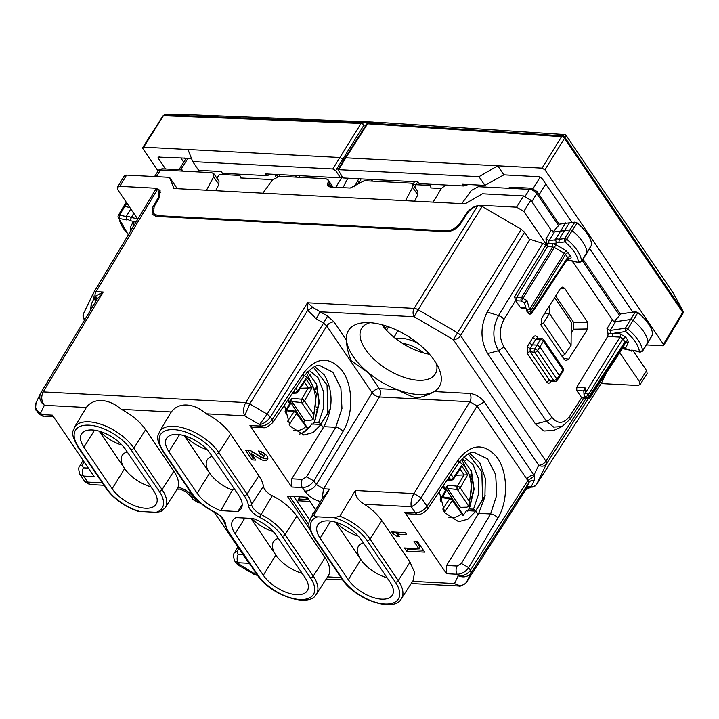<?xml version="1.0" encoding="UTF-8"?>
<svg xmlns="http://www.w3.org/2000/svg" width="719" height="719" viewBox="0 0 719 719"><rect width="100%" height="100%" fill="white"/><g stroke="black" fill="none" stroke-linecap="round" stroke-linejoin="round"><path stroke-width="1.08" d="M253.016 518.498L236.048 517.608A27.286 13.499 31.8 0 0 232.731 520.439A27.286 13.499 31.8 0 0 235.122 533.723L263.334 575.245A27.286 13.499 31.8 0 0 287.061 592.663A27.286 13.499 31.8 0 0 307.319 590.721A27.286 13.499 31.8 0 0 304.928 577.429L276.716 535.916A27.286 13.499 31.8 0 0 253.016 518.498M220.859 510.643A27.286 13.499 31.8 0 1 197.15 493.234L168.938 451.712A27.286 13.499 31.8 0 1 166.547 438.428A27.286 13.499 31.8 0 1 186.805 436.478A27.286 13.499 31.8 0 1 210.532 453.905L238.744 495.418A27.286 13.499 31.8 0 1 241.135 508.71A27.286 13.499 31.8 0 1 237.818 511.542L220.859 510.643L232.363 490.133A27.286 13.499 31.8 0 1 209.642 473.084A27.286 13.499 31.8 0 1 208.42 458.389A27.286 13.499 31.8 0 1 212.204 456.358M273.256 531.62A27.286 13.499 31.8 0 1 251.614 518.426M250.895 518.39L275.826 555.095A27.286 13.499 31.8 0 1 274.604 540.4A27.286 13.499 31.8 0 1 278.388 538.369M302.142 573.331A27.286 13.499 31.8 0 1 275.826 555.095L263.334 575.245M237.818 511.542L242.195 504.702M234.115 488.614L232.363 490.133M184.217 435.66L209.642 473.084L197.15 493.234M263.127 427.652A5.932 3.829 -87 0 1 263.028 427.652A5.932 3.829 -87 0 1 260.62 426.106L259.568 424.57L244.649 415.843L206.299 413.82A37.253 18.424 31.8 0 1 230.628 434.15L258.84 475.672A37.253 18.424 31.8 0 1 263.397 486.251A11.387 5.635 31.8 0 0 272.285 495.733A37.253 18.424 31.8 0 1 296.812 516.161L325.024 557.683A37.253 18.424 31.8 0 1 328.188 575.973L316.387 594.173A36.813 18.209 31.8 0 0 313.259 576.09L285.057 534.577L296.812 516.161M206.299 413.82C193.681 402.784 178.51 401.984 171.329 411.987L121.295 409.354C108.677 398.317 93.506 397.517 86.325 407.511L74.416 427.365A36.813 18.209 31.8 0 1 101.676 424.525A36.813 18.209 31.8 0 1 133.869 448.09L145.624 429.683C139.944 421.604 131.838 414.827 121.295 409.354M191.685 492.946A2.373 1.375 145.8 0 1 190.814 492.524C196.35 500.388 204.205 506.949 214.388 512.198L214.37 511.829A34.44 17.04 31.8 0 1 191.685 492.946L163.483 451.424A34.44 17.04 31.8 0 1 173.989 429.629A34.44 17.04 31.8 0 1 215.997 454.192A2.373 1.375 -34.2 0 0 218.873 452.566A36.813 18.209 31.8 0 0 186.679 429A36.813 18.209 31.8 0 0 159.42 431.831L170.484 413.173A37.253 18.424 31.8 0 1 171.329 411.987M207.072 449.609A27.286 13.499 31.8 0 1 184.909 435.858M315.677 509.78L307.13 497.206L287.232 496.155L309.772 529.337M252.387 427.095L249.942 425.549L291.707 487.015L302.384 487.581C306.995 487.401 310.824 485.181 313.87 480.93L343.044 431.409C353.766 414.099 353.173 384.665 341.813 370.222C329.077 355.995 316.288 356.975 303.472 373.161L272.222 419.626L270.425 417.029C267.36 421.307 263.738 423.815 259.568 424.57L267.18 414.135L270.425 417.029L326.803 325.986L372.181 392.781A5.932 2.84 31.3 0 0 379.443 396.969L469.875 401.732L477.083 406.001L484.3 401.894C480.463 397.014 475.645 394.201 469.831 393.437L434.096 391.558C429.755 394.398 423.985 396.573 416.795 398.074C411.07 396.358 404.518 393.545 397.122 389.608A53.386 26.405 -148.2 0 0 434.096 391.558A53.386 26.405 31.8 0 0 434.797 391.136A53.386 26.405 31.8 0 0 439.084 368.937A53.386 26.405 31.8 0 0 364.488 322.669A53.386 26.405 31.8 0 0 352.93 326.022A53.386 26.405 31.8 0 0 346.513 340.276C346.558 346.396 348.14 353.236 351.258 360.812L368.793 373.062A53.386 26.405 -148.2 0 0 397.122 389.608L379.398 388.673L368.793 373.062A53.386 26.405 -148.2 0 1 346.513 340.276L334.02 321.887A5.932 3.451 -34.2 0 0 326.803 325.986L323.568 323.083L267.189 414.126L249.718 403.925L244.649 415.843C242.959 411.663 243.319 407.251 245.727 402.586L249.718 403.925L245.727 402.586M263.567 457.041A2.373 1.177 31.8 0 0 262.857 455.316A2.373 1.177 31.8 0 0 260.467 454.201L258.301 451.002A7.118 3.523 31.8 0 1 265.455 454.345A7.118 3.523 31.8 0 1 267.603 459.549A7.118 3.523 31.8 0 1 259.766 458.83L251.425 453.725L255.766 460.106L252.153 459.917L245.637 450.337L249.259 450.525A4.745 2.346 31.8 0 1 252.621 451.703L260.961 456.808A2.373 1.177 31.8 0 0 263.567 457.041L264.655 455.289A2.373 1.177 31.8 0 0 263.945 453.563A2.373 1.177 31.8 0 0 261.554 452.449L260.988 451.604M86.325 407.511L44.362 405.3C41.325 401.058 40.938 396.6 43.194 391.936L40.848 392.817L97.29 298.879L103.203 292.049L95.762 295.994L97.074 299.257L40.92 392.718M178.087 487.158C184.81 488.956 190.149 492.488 194.103 497.755A9.491 5.518 145.8 0 1 190.598 496.083L185.691 491.697C181.224 489.522 179.049 488.695 179.139 489.226L177.467 488.767L178.087 487.158C179.364 482.674 177.944 477.353 173.836 471.197L145.624 429.683M214.109 512.063L248.918 563.292L238.25 562.734L239.292 564.28L238.223 565.089L254.4 574.553L257.636 575.452M234.655 560.91L236.2 563.202L239.292 564.28L257.339 575.434M412.616 581.338L454.507 583.54L459.117 586.048M249.942 425.549L260.62 426.106C265.239 425.936 269.104 423.779 272.222 419.626L272.6 422.718M284.454 405.094L290.036 426.034L303.813 435.049L313.098 432.523L321.105 424.462L323.289 427.67L291.77 478.809L291.707 487.015M304.766 491.086A9.491 5.518 -34.2 0 0 316.306 484.516L313.87 480.93L306.573 476.814L302.295 479.366A5.932 3.829 93 0 0 302.384 487.581L304.766 491.086C308.721 496.353 314.05 499.885 320.782 501.682M314.194 514.849A36.813 18.209 31.8 0 0 310.608 518.318L322.166 498.824L323.505 488.812L316.306 484.516L372.181 392.781A5.932 3.451 -34.2 0 1 379.398 388.673A5.932 3.829 93 0 1 379.443 396.969L323.505 488.812L329.518 489.127L314.194 514.849C314.401 516.332 315.578 516.997 317.744 516.844L334.191 517.707A34.44 17.04 31.8 0 1 367.184 540.67A2.373 1.375 -34.2 0 0 370.06 539.043L381.816 520.637C377.646 514.597 371.813 509.124 364.317 504.226C358.026 500.469 355.051 495.894 355.375 490.484L413.937 493.567L421.172 497.8L477.083 406.001L527.845 480.562L470.451 570.221L471.035 572.998L466.424 582.417M322.166 498.824L329.518 489.127M355.375 490.484L339.835 516.197A36.813 18.209 31.8 0 1 370.06 539.043L398.263 580.566A36.813 18.209 31.8 0 1 401.391 598.648L413.191 580.449L414.521 572.333L410.028 562.15L381.816 520.637M529.642 239.715L524.546 232.228L521.302 229.334L482.134 206.434L477.731 205.76C473.354 207.135 469.893 209.651 467.359 213.318L460.69 223.636C456.835 228.795 452.089 231.482 446.445 231.68L156.454 216.428L152.069 214.316L152.617 207.423L158.548 197.078L159.133 197.932M157.758 188.926L96.031 291.671A5.932 2.939 -149 0 0 93.686 292.57L155.816 189.151L157.758 188.926L159.097 190.184L158.548 197.078M36.417 402.002C34.368 406.505 35.77 410.19 40.632 413.048L44.362 405.3C39.887 401.66 38.7 397.535 40.785 392.934L43.194 391.936M40.48 393.518L36.121 402.55C35.384 408.167 35.591 410.917 36.732 410.792L40.632 413.048L41.675 414.593L52.352 415.151L94.117 476.625L83.44 476.059L89.668 484.525L103.922 485.271M194.103 497.755L196.485 501.26L192.989 499.606L190.598 496.083A9.491 5.518 145.8 0 1 190.535 495.993M177.242 489.127L179.238 489.235M177.467 488.767L165.199 507.695L161.002 511.533L156.122 512.305L139.675 511.434A34.44 17.04 31.8 0 1 106.682 488.471A2.373 1.375 145.8 0 1 105.81 488.057C113.278 498.348 123.731 506.005 137.176 511.038L139.675 511.434M256.018 573.097L254.22 573.007L254.4 574.553M238.223 565.089L236.183 563.175M238.843 548.462L237 551.689L234.664 552.578C233.19 553.693 233.208 556.506 234.736 561.045L238.25 562.734A5.932 3.829 -87 0 1 238.16 554.52L243.13 554.78M310.006 501.44L297.999 500.801L299.086 499.049L308.298 499.534M304.2 497.054L309.008 499.966M299.616 496.811L297.999 500.801M312.459 515.19A5.339 2.642 31.8 0 1 312.63 514.013A5.339 2.642 31.8 0 1 313.556 513.348M470.442 570.248C467.278 574.382 463.216 576.234 458.237 575.793L457.185 574.247C461.805 574.068 465.633 571.848 468.68 567.597L470.451 570.221L471.035 572.998C467.835 576.953 463.566 577.878 458.237 575.793L454.507 583.54C459.459 586.416 463.512 585.922 466.667 582.057L525.625 489.945L527.719 487.868L531.305 487.114A5.932 3.829 -87 0 1 531.098 487.096L531.35 486.43A5.932 5.15 -154.3 0 0 536.698 484.238L546.494 463.908L588.421 398.407M407.197 513.761L404.752 512.216L446.517 573.69L457.185 574.247A5.932 3.829 93 0 1 457.104 566.033L446.58 565.485L446.517 573.69M397.005 536.446A7.756 3.838 31.8 0 0 393.122 533.929L391.765 531.934L405.327 532.644L406.684 534.639L397.643 534.172L399.27 536.563L397.005 536.446L398.047 534.765M424.677 552.147L406.594 551.194L404.42 547.995L418.889 548.759L414.009 541.569L417.622 541.766L424.677 552.147M606.638 372.487L601.587 382.859M388.575 326.786L386.454 330.255M381.861 324.691A43.913 21.723 -148.2 0 0 429.549 354.269M323.289 427.67L323.901 426.673L335.746 427.302L341.965 408.491L340.878 388.044L332.816 372.199L320.243 365.818C316.746 364.254 311.3 367.715 303.894 376.199L303.472 373.161M321.105 424.462L311.704 423.967A32.625 21.076 -87 0 1 299.428 434.123M339.835 516.197L334.191 517.707M477.731 205.76L414.171 308.406A5.932 2.867 31.8 0 1 418.152 309.763L414.189 316.737A5.932 3.829 -87 0 1 414.171 308.406L307.525 302.798L312.756 307.408L307.669 310.338L307.525 302.798L245.736 402.559L43.203 391.909L103.203 292.049L96.031 291.671A5.932 3.829 93 0 0 94.962 296.677L95.762 295.994M312.756 307.408L320.171 311.794L316.207 318.778L323.568 323.083L327.531 316.099L320.171 311.794L414.189 316.737L453.356 339.647L521.302 229.334M53.35 416.625L44.084 416.13A5.932 3.829 93 0 1 41.675 414.593L38.188 412.931L36.75 410.819M102.323 482.916L85.058 481.928L89.668 484.525M79.845 474.243L83.44 476.059A5.932 3.829 -87 0 1 83.35 467.844L88.329 468.105M237.845 546.997L234.628 552.641M299.985 496.829L299.086 499.049M525.841 489.621L527.494 488.003M469.696 453.356L479.789 462.685L485.307 478.459L484.912 496.838L478.701 513.348L446.58 565.485M478.09 514.337L475.915 511.128L467.907 519.19L458.623 521.715L444.845 512.71L439.255 491.778M417.937 514.328A5.932 3.829 -87 0 1 417.829 514.319A5.932 3.829 -87 0 1 415.42 512.782L411.286 506.697C410.522 502.743 411.403 498.366 413.937 493.567L421.208 497.737L427.023 506.293L427.401 509.394M364.317 504.226L411.286 506.697C414.755 505.223 418.054 502.248 421.172 497.8M404.752 512.216L415.42 512.782C420.04 512.611 423.913 510.445 427.023 506.293L458.273 459.836C470.864 443.857 483.51 442.697 496.209 456.367C507.929 470.621 508.719 500.55 497.854 518.084L468.68 567.597L461.373 563.489L457.104 566.033M385.033 325.608L383.973 327.424M436.55 363.877A43.302 21.417 31.8 0 1 435.166 374.132A43.302 21.417 31.8 0 1 431.688 377.538A43.302 21.417 31.8 0 1 383.173 366.681A43.302 21.417 31.8 0 1 361.576 328.484A43.302 21.417 31.8 0 1 365.279 324.718A43.302 21.417 31.8 0 1 370.141 322.687M314.895 366.681L324.305 374.959C333.418 391.334 333.283 408.572 323.901 426.673M389.932 581.905A27.286 13.499 31.8 0 1 392.322 595.188A27.286 13.499 31.8 0 1 372.065 597.138A27.286 13.499 31.8 0 1 348.338 579.712L320.126 538.198A27.286 13.499 31.8 0 1 317.735 524.906A27.286 13.499 31.8 0 1 337.993 522.965A27.286 13.499 31.8 0 1 361.72 540.382L389.932 581.905M96.301 300.677L94.962 296.677L94.117 298.304A5.932 5.15 25.7 0 1 93.425 293.046L83.629 313.376A5.932 5.932 0 0 0 84.06 319.281L84.572 320.045M79.818 465.975L82.2 465.013L84.042 461.796M83.934 447.245A27.286 13.499 31.8 0 1 81.544 433.952A27.286 13.499 31.8 0 1 101.801 432.011A27.286 13.499 31.8 0 1 125.528 449.429L153.74 490.951A27.286 13.499 31.8 0 1 156.131 504.235A27.286 13.499 31.8 0 1 135.873 506.185A27.286 13.499 31.8 0 1 112.146 488.758L83.934 447.245L94.513 430.187M531.098 487.096L525.508 489.954L466.667 582.048M471.035 572.989L528.932 482.539L527.845 480.562L534.352 476.095L533.983 475.025A5.932 3.451 -34.2 0 0 526.766 479.124M463.234 514.993A32.625 21.076 -87 0 0 466.505 510.634L475.915 511.128M525.508 489.954L528.932 482.539A5.932 5.15 -154.3 0 1 534.28 480.346L534.352 476.095M358.26 536.086A27.286 13.499 31.8 0 1 336.097 522.345M387.146 577.806A27.286 13.499 31.8 0 1 360.83 559.562A27.286 13.499 31.8 0 1 359.608 544.867A27.286 13.499 31.8 0 1 363.392 542.836M348.338 579.712L360.83 559.562L335.405 522.138M90.962 310.554L90.936 309.458M92.311 307.166A5.932 5.15 25.7 0 0 91.187 304.389L90.648 309.404M99.213 431.184L124.639 468.608A27.286 13.499 31.8 0 1 123.416 453.914A27.286 13.499 31.8 0 1 127.2 451.883M150.954 486.853A27.286 13.499 31.8 0 1 124.639 468.608L112.146 488.758M474.243 452.485L487.617 458.884L495.679 474.711L496.766 495.157L490.547 513.968L478.701 513.348M544.858 313.169L549.37 313.403L571.075 345.345L564.837 354.476L561.755 356.031M549.792 305.332L549.37 313.403L543.546 323.146L540.535 324.808M122.068 445.133A27.286 13.499 31.8 0 1 99.905 431.391M571.075 345.345L571.254 322.058L554.646 297.612M423.401 550.269L407.682 549.442L406.783 548.121M406.594 551.194L407.682 549.442M418.889 548.759L419.977 547.006L416.373 541.695M393.122 533.929L394.129 532.06M394.21 532.177A7.756 3.838 31.8 0 1 397.859 534.487M405.408 532.77L398.73 532.419L397.643 534.172M252.153 459.917L253.241 458.165L248.001 450.462M253.241 458.165L254.49 458.237M251.425 453.725L252.513 451.972L260.853 457.077A7.118 3.523 31.8 0 0 267.881 458.506M260.467 454.201L261.554 452.449M198.651 170.34L192.719 161.595L332.78 168.965L335.674 170.655L340.518 177.8L265.572 173.854L266.758 175.607L222.45 173.279L221.254 171.517L198.651 170.34M158.099 170.996L142.928 148.671L142.73 147.512L143.656 147.17L187.965 149.498L192.719 161.595M187.965 149.498L339.889 157.488L342.783 159.187L335.674 170.655M191.452 158.387L158.027 157.057L158.225 158.234L165.514 168.965M266.758 175.607L271.548 174.169M341.705 175.975L340.518 177.8M343.565 160.337L342.783 159.187L363.94 125.124A2.373 1.195 -148.1 0 0 361.046 123.425L332.78 168.965M358.817 182.779L357.586 180.981L354.521 186.742M347.87 178.186L342.99 187.659M358.736 178.752L357.586 180.981M142.73 147.503L162.853 116.074A2.373 1.168 32.6 0 1 163.77 115.741L361.046 123.425L362.142 122.67L372.954 122.041L185.295 114.582M374.051 122.697L372.846 122.041L185.134 114.573L164.795 114.959M366.106 124.989L363.94 125.124L362.142 122.67L164.885 114.95A2.373 1.501 91.5 0 0 163.833 115.705L163.725 115.283A2.373 2.373 0 0 0 162.853 116.074M185.107 114.573A2.373 2.373 0 0 1 185.214 114.573L164.858 114.941A2.373 2.373 0 0 0 163.752 115.247M549.28 243.669L547.078 243.948L545.937 238.924L549.136 240.622A2.373 1.762 82.5 0 0 549.28 243.669L552.749 243.651L552.767 246.968L551.94 246.923A2.373 1.537 93 0 0 551.922 243.606L556.461 243.013L555.49 239.373L555.095 240.541M555.347 239.795L556.605 238.753L559.274 239.283L564.64 238.582L566.949 239.454A35.384 17.508 31.8 0 1 581.563 261.141L586.965 253.079A2.373 1.177 31.8 0 0 586.983 253.061A2.373 1.177 31.8 0 0 587.064 252.639A35.591 17.607 31.8 0 0 572.369 230.826A2.373 1.177 31.8 0 0 569.834 229.873L564.469 230.583L559.274 239.283L558.825 242.698L564.873 241.908L564.64 238.582L574.841 222.117L569.466 222.818L564.469 230.583L560.532 231.096M565.7 222.881L555.49 239.373M586.983 253.061L591.791 244.685L581.563 261.141L578.382 261.95A33.011 16.33 31.8 0 0 564.873 241.908L577.168 222.989L574.841 222.117M567.21 259.622L579.074 262.543L566.949 260.017M568.1 258.274L567.633 257.51L570.509 255.883C571.614 257.815 571.129 258.813 569.062 258.894A2.373 1.537 93 0 0 568.253 258.292M568.423 252.809A2.373 1.375 -34.2 0 0 565.547 254.436L564.253 253.268L565.826 250.5L570.509 255.883M547.078 243.948L547.474 246.59L516.601 297.468A2.373 1.537 93 0 0 516.619 300.785L515.577 300.488L514.552 296.623L516.601 297.468L521.392 297.72L552.767 246.968L554.376 247.489L555.94 244.721L565.826 250.5M555.275 239.813L549.136 240.622L554.43 231.895L560.416 231.114M569.466 222.818L559.84 224.085L552.929 232.093M554.43 231.895L551.221 230.215L530.811 200.179L523.576 195.945L482.431 193.779L465.112 203.81L173.926 188.495L169.54 177.323L126.589 175.068L124.252 175.948M137.778 219.178L118.015 190.086L117.485 187.21L119.821 186.329L155.708 188.216L160.094 190.328L159.546 197.213L154.118 206.677L153.569 213.57L157.955 215.682L446.148 230.835C451.784 230.637 456.529 227.959 460.385 222.791L466.478 213.363C470.334 208.195 475.079 205.517 480.714 205.31L516.601 207.198L523.836 211.431L547.096 245.619M542.773 243.399L529.894 239.283L487.194 312.028L498.528 315.569A5.932 2.849 31.5 0 1 503.974 319.416C499.103 328.934 499.094 338.074 503.956 346.837L498.546 350.737C492.317 339.503 492.308 327.783 498.528 315.569L542.773 243.399L547.078 245.646M591.791 244.685C590.865 237.683 585.994 230.448 577.168 222.989M613.972 321.941L620.865 313.906L635.596 311.74L637.933 312.594C646.812 320.018 651.765 327.253 652.798 334.299L647.99 342.684A2.373 1.177 -148.2 0 0 647.99 342.684A2.373 1.177 -148.2 0 0 648.071 342.253A35.591 17.607 -148.2 0 0 633.124 320.431A2.373 1.177 -148.2 0 0 630.59 319.497L625.395 328.206L627.714 329.059L625.656 331.522L625.395 328.206L610.188 330.443L606.962 328.745L608.121 333.787L607.78 336.321L576.764 387.244L576.764 390.561L581.644 397.733L583.495 398.092M572.207 261.114L613.415 321.123L615.482 321.717L630.59 319.497L635.596 311.74M526.074 308.541L521.419 308.289L520.448 307.678L515.667 300.641M560.362 288.535L564.658 288.337L562.537 287.115L560.281 288.67L541.281 318.859L541.236 325.554L564.289 359.482L566.006 360.686L568.657 359.158L563.507 358.341M564.658 288.337L587.72 322.283L587.675 328.987L568.657 359.158M527.989 313.017L528.007 313.044A2.373 2.373 0 0 0 531.952 313.026A2.373 1.168 -146.6 0 0 531.763 311.839C529.957 313.673 528.663 313.924 527.863 312.594M527.063 300.65L529.561 309.377A2.373 0.89 -16 0 0 526.802 311.057A2.373 0.89 -16 0 0 526.973 311.273A2.373 1.375 -34.2 0 0 527.117 311.731A2.373 1.375 -34.2 0 0 528.887 312.019A2.373 1.375 -34.2 0 0 530.874 310.527L565.547 254.436L567.633 257.51L531.763 311.839L530.874 310.527A2.373 1.123 31.7 0 0 529.561 309.377L564.253 253.268L554.376 247.489L522.983 298.268L527.063 300.65L524.609 302.906L521.41 301.036L522.983 298.268A2.373 1.123 31.7 0 0 521.392 297.72A2.373 1.537 93 0 0 521.41 301.036L516.619 300.785M524.843 303.867L524.609 302.906L524.843 303.867M633.286 351.016L646.624 370.644L647.136 373.547L640.036 384.638L637.726 385.474L601.138 383.569M615.482 321.717L610.188 330.443L610.35 333.49L608.121 333.787M503.956 346.837L551.797 417.254C557.71 424.345 563.687 423.985 569.718 416.184L570.203 419.123L562.024 426.574L553.63 427.095L546.395 421.154L535.484 423.994L487.644 353.577C480.265 340.402 480.121 326.543 487.194 312.028M584.008 390.938L584.969 387.676L576.764 387.244M607.78 336.321L612.786 336.735L612.768 333.418L610.35 333.49M550.727 380.549L550.35 380.935L549.577 380.315L530.2 351.798L530.11 348.508L534.675 349.003L537.012 345.093L532.258 344.85L529.355 343.17L532.959 337.445C534.424 335.512 535.889 335.405 537.336 337.139L538.225 338.442M551.392 381.025L550.898 381.762A2.373 1.204 33.9 0 1 550.619 380.944M532.959 337.445A2.373 1.159 -147.8 0 0 535.844 339.152L530.11 348.508L527.18 346.864L527.225 353.433L546.602 381.951C548.004 383.649 549.433 383.587 550.898 381.762M555.679 295.976L573.699 322.498L573.726 329.203L571.165 333.391M619.76 352.607L639.533 381.717L640.045 384.62M461.778 203.63L471.376 190.409L478.378 186.679L507.794 188.225L511.676 187.174L531.314 188.207A3.559 2.301 -87 0 1 531.503 188.225M553.837 430.42L543.977 431.023L535.484 423.994M591.279 395.162L589.05 397.679A2.373 2.265 -137.7 0 0 589.319 397.319L591.279 395.162L590.254 397.283A2.373 2.058 -154.3 0 1 588.43 398.164M612.786 336.735L619.976 337.112A2.373 1.537 -87 0 0 619.958 333.796L625.746 337.184L622.87 338.811L619.976 337.112L585.302 393.203A2.373 1.798 176.6 0 0 584.035 394.902A2.373 2.373 0 0 0 584.448 396.115A2.373 1.375 -34.2 0 0 586.219 396.385A2.373 1.375 -34.2 0 0 588.196 394.893A2.373 1.123 -148.3 0 0 585.302 393.203L584.969 387.676M177.251 188.666L169.54 177.323M622.807 348.023L628.801 349.479L629.601 349.11M622.618 348.284L625.836 347.583L628.307 342.46L627.831 340.258L624.955 341.885L625.197 342.972L589.319 397.319A2.373 1.168 33.4 0 0 589.086 396.205L588.196 394.893L622.87 338.811L624.955 341.885L589.086 396.205C587.783 397.841 586.488 398.092 585.185 396.96M584.295 395.639A2.373 1.375 -34.2 0 0 584.439 396.097L585.338 397.418A2.373 2.373 0 0 0 589.05 397.679M559.643 376.684L563.175 370.995A2.373 1.177 -148.2 0 0 562.959 369.836A2.373 1.375 -34.2 0 0 563.121 368.407L543.591 339.665A2.373 1.375 145.8 0 1 543.438 341.094A2.373 1.177 -148.2 0 0 540.544 339.404L537.012 345.093L539.906 346.792L559.427 375.534L559.634 376.693L557.126 380.378A2.373 1.195 -145.7 0 0 556.955 379.165L537.587 350.656A2.373 1.375 -34.2 0 1 534.621 352.283L553.981 380.782L556.955 379.165L562.959 369.836L543.438 341.094L537.587 350.656A2.373 1.096 30.9 0 0 534.675 349.003A2.373 1.591 96.2 0 0 534.621 352.283L530.2 351.798A2.373 1.375 -34.2 0 0 527.225 353.433M330.012 186.976L327.828 185.933L327.675 183.525L330.021 186.976L350.198 188.036L364.254 180.694L410.63 183.129L412.814 184.172L417.937 191.721L417.784 194.921L414.557 201.149M183.084 171.14L182.797 170.727C181.835 169.468 181.655 169.585 182.24 171.077L211.665 172.65L213.849 173.683L218.989 181.251L218.837 184.459L215.619 190.688M206.497 190.202L213.669 176.847L218.837 184.459M213.849 173.683L213.669 176.847M622.366 348.652L628.792 349.928M623.103 347.789A2.373 1.537 -87 0 1 623.912 348.391M622.645 348.23L625.197 342.972A2.373 2.058 25.7 0 1 628.307 342.46M628.801 349.479L630.644 350.548L631.767 350.072L639.389 351.582L642.57 350.755L652.798 334.299M619.958 333.796L612.768 333.418L625.656 331.522A33.011 16.33 31.8 0 1 639.389 351.582L640.108 352.175L642.489 351.178A2.166 1.07 -148.2 0 0 642.489 351.169A2.166 1.07 -148.2 0 0 642.57 350.755A35.384 17.508 31.8 0 0 627.714 329.059L637.933 312.594M631.767 350.072L640.108 352.175M327.675 183.525L328.161 182.123L331.513 187.048M262.866 193.168L272.438 179.966L279.448 176.236L325.824 178.672L328.008 179.714L328.161 182.123M182.797 170.727C181.835 169.468 181.655 169.585 182.24 171.077L160.562 169.936L156.338 176.631M405.471 200.673L412.625 187.335L417.784 194.921M412.814 184.172L412.625 187.335M135.855 222.369L135.549 221.704L136.206 221.785M135.163 223.528A2.373 1.537 -87 0 0 134.723 221.659L129.833 220.571L133.743 213.228M468.258 453.968L481.847 471.601L482.584 499.516L475.187 511.64M485.145 495.517L482.584 499.516M485.01 496.281L475.52 511.11M465.103 460.753L464.33 462.038M313.457 367.292L327.046 384.926L327.783 412.841L330.345 408.832M134.741 224.975L133.788 225.362L125.492 239.625M125.43 239.733L133.851 225.245L132.799 222.459L130.328 227.59L131.02 230.116M129.833 207.476L124.711 206.461A2.373 1.177 -148.2 0 0 123.425 206.748A2.373 1.177 -148.2 0 0 123.416 206.775L118.276 215.448A2.166 1.07 -148.2 0 0 118.267 215.457L117.961 216.886L128.306 234.78M130.804 208.914L126.22 216.5L119.453 215.17A2.166 1.07 -148.2 0 0 118.276 215.448M137.491 218.747L131.164 217.498L128.333 216.23L126.22 216.5L126.868 219.978L119.246 218.468L117.961 216.886M463.899 456.889L472.967 464.546L478.261 478.18L478.45 494.402L473.506 509.16L475.744 510.472M471.107 470.253L473.659 489.19L469.453 507.83M316.297 383.578L318.859 402.514L314.652 421.154M462.299 458.398L471.475 471.224L474.109 489.208L469.902 506.913L468.878 508.917L473.506 509.16M468.878 508.917L467.79 511.173M471.233 475.897L472.41 474.873M320.719 424.435L330.219 409.596M327.783 412.841L320.377 424.965M309.098 370.213L318.166 377.87L323.46 391.513L323.649 407.727L318.697 422.493L320.944 423.806M318.697 422.493L314.077 422.251L312.99 424.507M307.498 371.723L316.675 384.548L319.308 402.532L315.102 420.238L314.077 422.251M315.65 389.473L317.609 388.197M418.045 343.367A27.349 13.526 -148.2 0 0 401.696 338.343A27.349 13.526 31.8 0 0 395.998 338.865M402.712 343.52A23.664 11.702 31.8 0 1 423.698 352.966M310.302 374.078L309.242 375.839M128.494 234.457A33.011 16.33 31.8 0 1 119.246 218.468L119.453 215.17L126.859 203.1M335.791 187.282L342.289 176.82M299.796 175.652L298.789 177.251M216.868 178.123L219.511 174.358L216.823 178.06M219.511 174.358L239.912 175.427M279.035 176.227L280.024 174.609M276.231 174.411L277.615 176.443M296.534 175.481L295.527 177.081M272.699 179.624L240.703 177.944L239.517 174.178M216.518 188.944L217.138 190.769M275.125 174.358L275.952 177.072M412.751 184.522L416.022 184.693L417.811 181.862M412.895 184.298L414.539 181.691M371.669 181.08L372.694 179.489M414.674 186.913L416.022 184.693L430.268 185.439M445.699 185.017L441.367 188.495L433.099 202.129M441.367 188.495L431.058 187.956L429.872 184.19M481.577 186.841L476.517 184.954M646.543 344.922L662.747 345.776L663.682 345.426L663.466 344.275L544.939 169.819L542.045 168.129L497.737 165.792L503.866 174.816L539.106 176.73L541.991 178.42L571.938 222.495M632.846 312.145L589.643 248.558M503.866 174.816L484.912 185.394L462.299 184.199L463.494 185.96L419.186 183.624L417.991 181.871L343.035 177.926L337.975 169.639L478.971 176.658L484.912 185.394M542.045 168.129L561.593 136.664A2.373 1.923 -22.1 0 1 564.712 137.095L562.698 135.873L368.532 123.012L379.551 122.392L368.685 123.012A2.373 1.537 93 0 0 367.598 123.776L345.812 157.803L497.737 165.792L478.971 176.658M371.948 179.444L371.094 181.053M361.082 178.878L359.176 182.5M468.357 184.522L463.494 185.96M338.91 169.289L345.812 157.803L344.877 158.153L366.672 124.108A2.373 1.168 -147.4 0 1 367.598 123.776L561.575 136.628L564.613 134.552M379.246 122.41L379.398 122.392A2.373 2.373 0 0 1 379.659 122.392A2.373 1.537 -86.9 0 0 379.551 122.392L564.325 134.525L566.32 135.702L564.694 137.059A2.373 1.923 157.9 0 0 561.575 136.628L561.593 136.664A2.373 1.195 31.9 0 1 564.487 138.354L682.673 312.307A2.373 1.177 31 0 1 682.888 313.448A2.373 2.373 0 0 0 683.05 311.327A2.373 1.905 157.7 0 0 682.897 311.048A2.373 1.375 145.8 0 1 682.673 312.307L663.466 344.275M682.942 311.111L682.879 311.003A2.373 1.905 -22.3 0 1 683.032 311.291A2.373 1.905 -22.3 0 1 683.041 311.309L683.032 311.291A2.373 2.373 0 0 0 682.933 311.075L673.631 293.658A2.373 1.375 -34.2 0 0 673.55 293.505A2.373 1.375 -34.2 0 0 673.442 293.37M673.712 293.792L566.32 135.702A2.373 1.375 -34.2 0 0 566.239 135.558A2.373 1.375 -34.2 0 0 566.123 135.415M443.857 497.063L443.138 496.074M453.851 501.17L445.816 488.318L445.097 488.291M459.423 509.376A34.845 22.514 93 0 0 460.403 507.326L447.631 488.534L447.595 485.244L445.816 488.318M447.443 479.609L450.525 479.447A2.373 1.618 87.1 0 0 451.658 480.067M453.545 479.007L460.834 468.006L461.481 465.561L453.374 477.784A2.373 1.222 -146.5 0 1 453.545 479.007A2.373 2.373 0 0 1 451.622 480.067M456.044 475.232L467.745 474.783L461.481 465.561M447.595 485.244L457.419 486.197A2.373 1.375 95.5 0 0 457.338 489.477A2.373 1.375 -34.2 0 0 460.187 487.815L469.192 501.062L468.833 506.383L466.847 507.165L460.403 507.326M442.94 509.286L444.036 511.389M450.813 498.096A2.373 1.438 98.5 0 0 449.6 498.806A2.373 1.222 33.5 0 1 452.296 500.541L463.108 515.613M461.508 459.243L472.095 480.049L469.094 505.933L468.833 506.383L457.338 489.477L447.631 488.534M288.139 410.109L287.42 409.12M298.133 414.216L290.099 401.364L289.38 401.337M303.706 422.421A34.845 22.514 93 0 0 304.685 420.372L291.914 401.579L291.878 398.29L290.099 401.364M292.867 392.592L294.808 392.493A2.373 1.618 87.1 0 0 295.94 393.113L292.399 393.293M297.828 392.053L305.117 381.052L305.764 378.607L297.657 390.839A2.373 1.222 -146.5 0 1 297.828 392.053A2.373 2.373 0 0 1 295.904 393.113M300.326 388.278L312.028 387.829L305.764 378.607M291.878 398.29L301.701 399.243A2.373 1.375 95.5 0 0 301.621 402.523A2.373 1.375 -34.2 0 0 304.47 400.86L313.475 414.117L313.116 419.429L311.129 420.211L304.685 420.372M286.953 409.929L295.123 411.142A2.373 1.438 98.5 0 0 293.882 411.852A2.373 1.222 33.5 0 1 296.579 413.587L307.39 428.659L302.591 432.892M313.367 418.979L313.116 419.429L301.621 402.523L291.914 401.579M307.471 427.967L307.39 428.659M214.37 511.829A14.191 7.019 31.8 0 1 225.451 523.648A2.373 1.905 171.6 0 1 224.193 522.246L228.786 533.022A2.373 1.375 -34.2 0 0 229.667 533.435A34.44 17.04 31.8 0 1 225.451 523.648M272.285 495.733L259.496 517.312A34.44 17.04 31.8 0 1 282.181 536.203L310.383 577.716A34.44 17.04 31.8 0 1 299.877 599.52A34.44 17.04 31.8 0 1 257.869 574.957L229.667 533.435M259.496 517.312A14.191 7.019 31.8 0 1 248.415 505.493A2.373 1.905 -8.4 0 0 251.578 504.54L263.397 486.251M215.997 454.192L244.199 495.706A34.44 17.04 31.8 0 1 248.415 505.493M235.122 533.723L244.837 518.066M163.483 451.424A2.373 1.375 145.8 0 1 162.602 451.011L190.814 492.524M230.628 434.15L218.873 452.566L247.075 494.079A2.373 1.375 145.8 0 1 244.199 495.706M258.84 475.672L247.075 494.079A36.813 18.209 31.8 0 1 251.578 504.54A11.819 5.851 31.8 0 0 260.817 514.382A36.813 18.209 31.8 0 1 285.057 534.577A2.373 1.375 -34.2 0 1 282.181 536.203M310.383 577.716A2.373 1.375 -34.2 0 0 313.259 576.09L325.024 557.683M257.869 574.957A2.373 1.375 145.8 0 1 256.998 574.535C270.065 595.305 309.458 608.526 316.387 594.173M168.938 451.712L179.516 434.662M327.612 576.863L341.022 577.573M192.998 499.606L198.884 502.806A5.932 3.829 93 0 1 196.485 501.26L198.597 501.377M291.77 478.809L302.295 479.366M342.873 579.424L314.67 537.911A2.373 1.375 145.8 0 1 313.79 537.488L342.001 579.011A2.373 1.375 -34.2 0 0 342.873 579.424A34.44 17.04 31.8 0 0 384.881 603.987A34.44 17.04 31.8 0 0 395.387 582.192A2.373 1.375 -34.2 0 0 398.263 580.566L410.028 562.15M289.595 496.281L309.026 524.879M74.416 427.365C73.608 431.751 69.366 431.041 77.598 446.535A2.373 1.375 145.8 0 0 78.479 446.957A34.44 17.04 31.8 0 1 88.985 425.154A34.44 17.04 31.8 0 1 130.993 449.717L159.196 491.239A2.373 1.375 -34.2 0 0 162.072 489.612L173.836 471.197M130.993 449.717A2.373 1.375 -34.2 0 0 133.869 448.09L162.072 489.612A36.813 18.209 31.8 0 1 165.199 507.695M293.765 496.505L309.772 520.062M267.189 414.126L270.443 417.002M249.718 403.916L307.669 310.338L316.207 318.778M306.573 476.814L335.746 427.302A5.932 2.777 30.5 0 1 343.044 431.409M413.946 493.54L469.875 401.732A5.932 3.829 93 0 0 469.831 393.437M314.67 537.911A34.44 17.04 31.8 0 1 317.744 516.844M152.617 207.423L153.3 208.438M484.3 401.894L533.983 475.025L538.693 465.247L453.356 339.647A5.932 3.451 -34.2 0 0 460.573 335.539A5.932 2.867 31.8 0 0 457.32 332.663L418.152 309.763L482.134 206.434M155.753 189.259L93.758 292.462M93.686 292.57A5.932 2.939 -149 0 0 93.614 292.687A5.932 5.15 25.7 0 0 93.425 293.046A5.932 5.932 0 0 1 93.686 292.57M237 551.689L238.16 554.52M159.196 491.239A34.44 17.04 31.8 0 1 156.122 512.305M601.794 382.535L536.698 484.238A5.932 2.93 -147.4 0 1 536.608 484.39A5.932 2.93 -147.4 0 1 536.392 484.651M462.937 514.552L463.602 514.588M308.793 427.913L307.39 427.841M395.387 582.192L367.184 540.67M327.531 316.099L334.02 321.887M91.187 304.389L94.117 298.304A5.932 5.15 25.7 0 1 95.205 302.357M82.2 465.013L83.35 467.844M78.479 446.957L106.682 488.471M534.28 480.346L531.35 486.43A5.932 5.15 -154.3 0 0 526.002 488.623M461.373 563.489L490.547 513.968A5.932 2.777 30.5 0 1 497.854 518.084M524.546 232.228L460.573 335.539L545.91 461.14L586.129 398.308M545.91 461.14A5.932 2.93 32.6 0 1 546.494 463.908A5.932 5.15 25.7 0 1 538.693 465.247A5.932 3.451 -34.2 0 0 545.91 461.14M320.126 538.198L330.704 521.14M84.977 319.371A5.932 5.15 -154.3 0 1 83.629 313.376M84.68 319.874A5.932 3.451 145.8 0 1 84.06 319.281M475.043 452.503C471.547 450.93 466.101 454.39 458.695 462.865A5.932 3.02 -146.1 0 0 458.273 459.836M543.546 323.146L564.837 354.476M259.766 458.83L260.853 457.077M183.731 162.215L180.757 157.838M159.241 156.751L158.225 158.234M185.484 159.483L184.495 158.027M143.656 147.17L163.689 115.283M556.461 243.013L556.937 242.06L558.825 242.698M552.749 243.651L555.94 244.721M567.74 258.822L569.062 258.894M546.719 243.417L548.193 243.867M551.94 246.923L547.474 246.59M545.937 238.924L551.221 230.215M523.836 211.431L530.811 200.179M514.552 296.623L545.946 245.035M606.962 328.745L612.246 320.036M503.974 319.416L515.568 300.497M569.718 416.184L581.644 397.742M529.355 343.17L527.18 346.864M525.913 307.966L520.448 307.678M516.601 207.198L523.576 195.945M480.714 205.31L481.173 205.976M607.744 333.239L609.263 333.697M551.797 417.254A5.932 3.451 145.8 0 1 546.395 421.154L498.546 350.737L487.644 353.577M583.594 397.76L581.545 397.598M583.801 390.929L576.764 390.561M582.363 397.544L585.572 397.715M543.591 339.665A2.373 2.373 0 0 0 541.749 338.631A2.373 1.537 -87 0 0 540.544 339.404L535.844 339.152L537.075 338.388L537.336 337.139M550.439 380.926L554.915 381.394A2.373 1.591 96 0 1 553.981 380.782L549.577 380.315L546.602 381.951M573.699 322.498L587.72 322.283M573.726 329.203L587.675 328.987M119.821 186.329L126.589 175.068M639.533 381.717L646.624 370.644M558.528 225.604L536.787 193.591L531.835 201.688M619.562 315.425L582.201 260.431M525.167 196.233L529.517 189.34A5.959 2.948 31.8 0 1 536.787 193.591A3.559 2.067 -34.2 0 0 537.003 191.479A3.559 2.067 -34.2 0 0 536.895 191.344M559.463 224.526L537.003 191.479L531.305 188.216A3.559 2.301 -87 0 0 529.517 189.34L507.839 188.198M466.478 213.363L466.919 214.001M601.479 383.047L601.839 383.587M587.899 398.38A2.373 1.537 93 0 0 588.115 398.416A2.373 2.373 0 0 0 590.218 397.346L589.301 397.67M155.708 188.216L156.113 188.818M460.385 222.791L460.816 223.429M446.148 230.835L446.724 231.689M157.955 215.682L158.54 216.536M625.746 337.184L627.831 340.258M625.836 347.583L622.726 348.104L590.254 397.283M154.585 176.532L158.234 170.789A5.959 2.948 31.8 0 1 160.562 169.936A3.559 2.301 93 0 1 162.359 168.794L181.979 169.828M473.255 493.89L472.284 493.836M470.846 474.477L471.88 472.76M134.723 221.659L132.799 222.459M129.833 220.571L127.991 219.502L126.868 219.978M317.07 386.085L315.47 388.754M318.454 407.215L316.531 407.116M130.328 227.59A2.373 2.058 -154.3 0 1 131.532 229.235M188.063 158.216L180.676 169.765M216.221 189.519L217.066 190.76M540.221 177.027L533.049 188.558M545.766 183.974L539.142 194.624M632.378 311.453L631.875 312.28M544.939 169.819L564.487 138.354A2.373 1.375 -34.2 0 0 564.712 137.095L682.897 311.048L673.685 293.72A2.373 2.373 0 0 0 673.55 293.505L566.239 135.558A2.373 2.373 0 0 0 564.46 134.525L379.659 122.392M449.033 477.245L450.525 479.447A2.373 1.375 -34.2 0 0 453.374 477.784L451.011 474.306M464.15 474.908L460.16 469.031M463.971 474.908L457.419 486.197A2.373 1.123 30.1 0 1 460.187 487.815L467.745 474.783M445.636 489.091A2.373 1.375 145.8 0 1 445.483 490.511A2.373 1.123 -149.9 0 1 445.726 491.607A2.373 2.373 0 0 0 445.636 489.091L443.335 485.702M440.001 499.957L445.483 490.511L442.778 486.538M442.194 497.701L449.6 498.806L442.823 509.025M450.777 498.087A2.373 2.373 0 0 1 452.449 499.112A2.373 1.375 145.8 0 1 452.296 500.541L444.54 512.234M469.192 501.062A28.472 18.397 93 0 0 459.261 462.056M448.44 517.078A28.472 18.397 93 0 0 461.301 513.788M293.864 391.109L294.808 392.493A2.373 1.375 -34.2 0 0 297.657 390.839L295.842 388.161M308.433 387.954L304.443 382.077M308.253 387.963L301.701 399.243A2.373 1.123 30.1 0 1 304.47 400.86L312.028 387.829M289.919 402.137A2.373 1.375 145.8 0 1 289.766 403.566A2.373 1.123 -149.9 0 1 290.009 404.653A2.373 2.373 0 0 0 289.919 402.137L288.175 399.566M284.958 411.843L289.766 403.566L287.618 400.402M286.477 410.747L293.882 411.852L287.582 421.361M295.06 411.133A2.373 2.373 0 0 1 296.731 412.158A2.373 1.375 145.8 0 1 296.579 413.587L289.218 424.686M313.475 414.117A28.472 18.397 93 0 0 304.344 375.543M293.577 430.357A28.472 18.397 93 0 0 305.584 426.834M159.42 431.831C158.611 436.217 154.369 435.507 162.602 451.011M256.998 574.535L228.786 533.022M214.388 512.198C218.549 514.984 221.353 515.388 224.193 522.246M326.192 579.056L342.639 579.918M411.196 583.522L459.037 586.039M303.894 376.199L272.645 422.655C268.439 426.655 265.23 428.326 263.028 427.652L252.423 427.095M198.884 502.806L200.304 502.878M459.064 586.048C458.902 586.902 461.113 586.003 465.714 583.352L466.586 582.21M310.608 518.318C309.808 522.686 305.548 521.958 313.79 537.488M342.001 579.011C355.069 599.772 394.461 612.992 401.391 598.648M159.106 190.193L160.84 192.755M79.917 474.351L85.058 481.928M601.695 382.706L536.608 484.39A5.932 5.932 0 0 1 531.305 487.114M458.695 462.865L427.446 509.331C423.239 513.33 420.04 514.993 417.829 514.319L407.224 513.761M385.078 328.727L386.588 326.102M44.084 416.13C43.185 416.687 41.217 415.618 38.188 412.931M77.598 446.535L105.81 488.057M83.045 460.331L79.854 465.912C78.371 467.062 78.398 469.884 79.935 474.369M374.455 122.679A2.373 2.373 0 0 0 372.954 122.041M579.074 262.543L581.482 261.545M567.821 258.696L531.952 313.026M528.016 313.053L527.117 311.731A2.373 2.373 0 0 1 526.802 311.057L524.591 303.364M570.203 419.123L583.738 398.182M541.749 338.631L537.174 338.586M561.997 426.592L553.729 430.465M583.325 398.164L586.542 398.335M583.747 390.138L584.035 394.911M117.476 187.228L124.243 175.966M153.56 213.552L155.43 216.311M620.488 314.347L583.01 259.191M563.175 370.995A2.373 2.373 0 0 0 563.121 368.407M554.915 381.394A2.373 2.373 0 0 0 557.126 380.378M622.951 347.771L590.218 397.355M628.757 349.91L631.273 351.124L634.239 350.459M328.008 179.705L333.05 187.138M158.234 170.789C158.18 170.043 159.555 169.387 162.35 168.803M642.489 351.169L647.981 342.702M126.31 202.3L123.425 206.748M472.85 496.523L471.88 496.469M318.05 409.848L316.117 409.749M393.967 337.265L397.868 330.686M186.347 158.126L178.959 169.675M344.868 158.162L337.975 169.648M663.682 345.417L682.888 313.448M368.532 123.012A2.373 2.373 0 0 0 366.672 124.108M446.975 480.301L451.694 480.067M440.226 501.089L445.726 491.607M442.67 496.883L450.84 498.096M452.449 499.112L463.153 514.867M285.155 413.03L290.009 404.653M306.447 372.855L316.45 393.626L313.376 418.979M296.731 412.158L307.435 427.922"/></g></svg>
